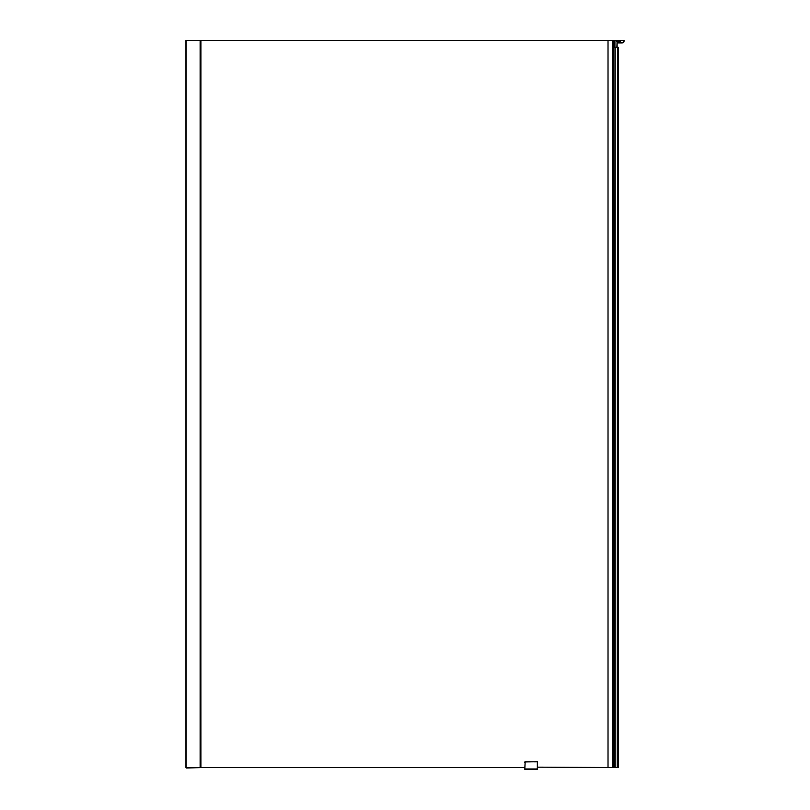 <?xml version="1.0" encoding="UTF-8"?>
<svg xmlns="http://www.w3.org/2000/svg" width="810" height="810" viewBox="0 0 810 810"><rect width="100%" height="100%" fill="white"/><g stroke="black" fill="none" stroke-linecap="round" stroke-linejoin="round"><path stroke-width="1.21" d="M537.526 767.151L608.016 767.505L608.016 40.5L200.9 40.5L200.86 767.505L524.85 767.505M185.956 40.5L185.956 767.505L185.956 40.5L200.303 40.5L200.303 767.505L200.667 40.5L200.86 767.617L186.32 767.991M186.057 40.5L186.057 767.505L200.121 767.505L200.121 40.5M200.9 767.505L200.667 40.5M186.057 767.505L200.677 767.617L186.057 767.505M608.016 767.505L614.314 767.505M608.016 40.5L617.119 40.5L616.896 47.213M614.527 47.213L614.527 40.5L614.446 47.213M613.423 767.505L613.423 40.5M613.869 767.505L613.869 40.5M612.299 767.505L612.299 40.5M614.922 47.213L614.922 40.5M614.314 47.213L614.314 40.5M614.132 767.505L618.243 767.505L618.243 47.213L617.534 47.213L617.534 767.505M617.21 767.505L617.534 47.213M615.165 767.505L615.165 47.213L617.21 47.213M614.81 767.505L615.165 47.213M614.132 47.213L614.81 47.213M537.526 767.505L537.334 769.5L525.032 769.5L525.032 768.731M537.526 768.234L537.526 762.504L537.526 768.234A0.749 0.749 -136.5 0 1 536.777 768.984L537.526 768.234L536.777 768.984L537.526 768.234L536.777 768.984L525.589 768.984A0.749 0.749 -136.5 0 1 524.85 768.234L525.143 761.937M537.334 769.5L537.334 761.744L524.85 761.937M537.334 768.731L537.526 767.9M526.358 761.825L525.589 761.785A0.749 0.749 -136.5 0 0 524.85 762.534L525.589 761.785L524.85 762.534L525.589 761.785L536.017 761.825M537.526 762.534L536.777 761.785L537.526 762.534A0.749 0.749 -136.5 0 0 536.777 761.785L535.866 761.785M612.411 767.505L612.411 40.5L619.64 40.5L620.784 42.14A2.025 2.025 119.9 0 0 621.958 42.525A2.025 2.025 140.3 0 0 623.254 42.049A0.901 0.901 92 0 0 623.578 41.391L624.044 40.5L619.154 40.5M619.022 40.5L617.119 40.5L617.119 47.213M611.064 40.5L609.505 40.5M619.387 41.138L619.326 40.5M623.933 40.5L623.68 41.391A1.002 1.002 -88 0 1 623.315 42.13L623.538 42.393A2.46 2.46 -90 0 1 621.969 42.96L621.958 42.96A2.46 2.46 89.9 0 0 623.538 42.393A1.347 1.347 90 0 0 624.014 41.411L624.044 40.5M619.539 40.5L619.275 41.229L620.652 42.322L619.761 41.411M617.119 42.96L621.958 42.96L619.64 41.583M620.551 42.444L622.191 42.829L620.733 42.221A2.116 2.116 119.9 0 0 621.958 42.616L621.958 42.525M619.204 40.5L619.275 41.229M612.562 767.505L612.562 40.5M528.11 768.984L524.85 769.318M534.266 769.5L534.266 768.984M623.71 40.5L623.578 41.391M624.014 41.411L623.903 41.401A1.225 1.225 -90 0 1 623.457 42.302A2.339 2.339 -90.1 0 1 622.191 42.829M616.349 41.026L619.356 41.108M619.67 41.229L620.784 42.14M623.254 42.049L623.315 42.13A2.116 2.116 -39.8 0 1 621.958 42.616L621.958 42.819M616.531 41.431L619.62 41.563M617.665 42.96L617.017 42.171L621.452 42.96"/></g></svg>
